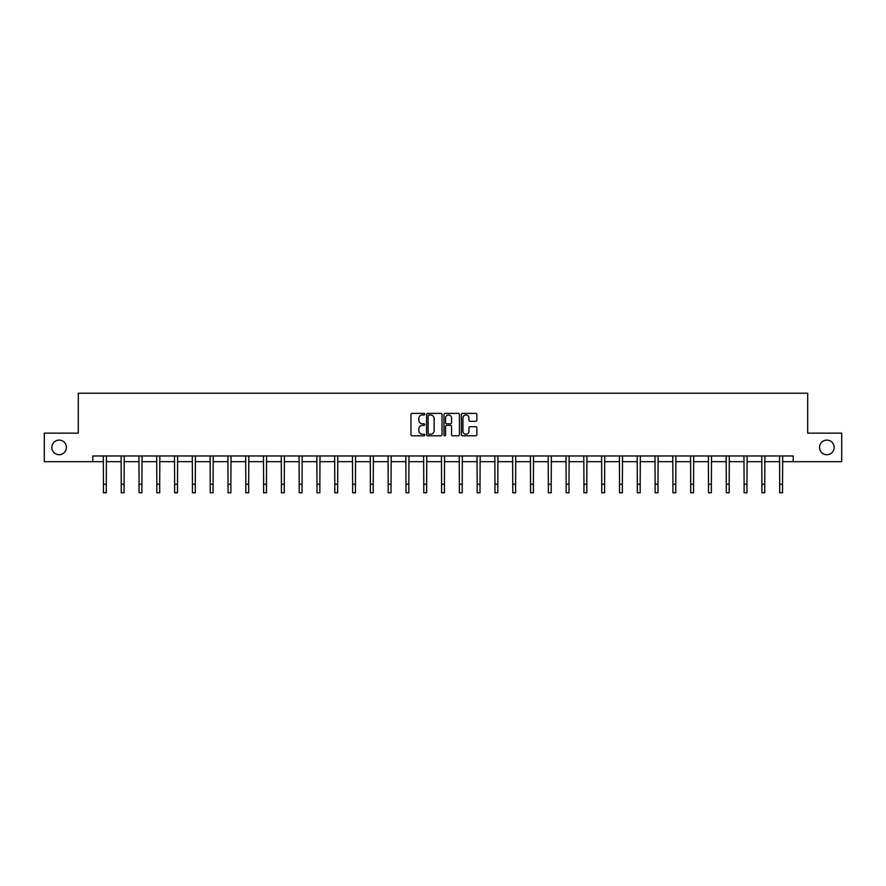 <?xml version="1.0" encoding="UTF-8"?>
<svg xmlns="http://www.w3.org/2000/svg" width="886" height="886" viewBox="0 0 886 886"><rect width="100%" height="100%" fill="white"/><g stroke="black" fill="none" stroke-linecap="round" stroke-linejoin="round"><path stroke-width="1.33" d="M424.748 414.183A0.786 0.786 0 0 0 423.962 413.397L412.068 413.397A1.119 1.119 0 0 0 410.949 414.515L410.949 434.672A1.119 1.119 0 0 0 412.068 435.79L423.962 435.79A0.786 0.786 0 0 0 424.748 435.004A0.786 0.786 0 0 0 423.962 434.229L422.423 434.229A3.588 3.588 0 0 1 418.845 430.64L418.845 428.957A3.588 3.588 0 0 1 422.423 425.38L423.962 425.38A0.786 0.786 0 0 0 424.748 424.593A0.786 0.786 0 0 0 423.962 423.807L422.423 423.807A3.588 3.588 0 0 1 418.845 420.23L418.845 418.546A3.588 3.588 0 0 1 422.423 414.969L423.962 414.969A0.786 0.786 0 0 0 424.748 414.183M819.572 447.408A7.298 7.298 0 0 0 826.871 454.706A7.298 7.298 0 0 0 834.169 447.408A7.298 7.298 0 0 0 826.871 440.109A7.298 7.298 0 0 0 819.572 447.408M51.831 447.408A7.298 7.298 0 0 0 59.129 454.706A7.298 7.298 0 0 0 66.428 447.408A7.298 7.298 0 0 0 59.129 440.109A7.298 7.298 0 0 0 51.831 447.408M475.727 421.293A1.119 1.119 0 0 0 476.845 420.174L476.845 414.515A1.119 1.119 0 0 0 475.727 413.397L462.514 413.397A1.119 1.119 0 0 0 461.396 414.515L461.396 434.672A1.119 1.119 0 0 0 462.514 435.79L475.727 435.79A1.119 1.119 0 0 0 476.845 434.672L476.845 427.838A1.119 1.119 0 0 0 475.727 426.72L470.067 426.72A1.119 1.119 0 0 0 468.949 427.838L468.949 431.227A2.99 2.99 0 0 1 465.958 434.229A2.99 2.99 0 0 1 462.957 431.227L462.957 417.959A2.99 2.99 0 0 1 465.958 414.969A2.99 2.99 0 0 1 468.949 417.959L468.949 420.174A1.119 1.119 0 0 0 470.067 421.293L475.727 421.293M92.786 461.672L44.3 461.672L44.3 433.154L78.3 433.154L78.3 393.218L807.7 393.218L807.7 433.154L841.7 433.154L841.7 461.672L793.214 461.672L793.214 455.969L92.786 455.969L92.786 461.672L103.452 461.672M442.025 414.515A1.119 1.119 0 0 0 440.896 413.397L427.683 413.397A1.119 1.119 0 0 0 426.565 414.515L426.565 434.672A1.119 1.119 0 0 0 427.683 435.79L440.896 435.79A1.119 1.119 0 0 0 442.025 434.672L442.025 414.515M445.104 413.397L458.317 413.397A1.119 1.119 0 0 1 459.435 414.515L459.435 434.672A1.119 1.119 0 0 1 458.317 435.79L452.657 435.79A1.119 1.119 0 0 1 451.539 434.672L451.539 426.498A1.119 1.119 0 0 0 450.42 425.38L446.666 425.38A1.119 1.119 0 0 0 445.547 426.498L445.547 435.004A0.786 0.786 0 0 1 444.761 435.79A0.786 0.786 0 0 1 443.975 435.004L443.975 414.515A1.119 1.119 0 0 1 445.104 413.397M106.298 461.672L121.249 461.672M124.095 461.672L139.047 461.672M141.893 461.672L156.833 461.672M159.69 461.672L174.631 461.672M177.488 461.672L192.428 461.672M195.285 461.672L210.226 461.672M213.072 461.672L228.023 461.672M230.869 461.672L245.821 461.672M248.667 461.672L263.618 461.672M266.464 461.672L281.405 461.672M284.262 461.672L299.202 461.672M302.06 461.672L317 461.672M319.857 461.672L334.797 461.672M337.655 461.672L352.595 461.672M355.441 461.672L370.392 461.672M373.239 461.672L388.19 461.672M391.036 461.672L405.987 461.672M408.834 461.672L423.774 461.672M426.631 461.672L441.571 461.672M444.429 461.672L459.369 461.672M462.226 461.672L477.166 461.672M480.013 461.672L494.964 461.672M497.81 461.672L512.761 461.672M515.608 461.672L530.559 461.672M533.405 461.672L548.345 461.672M551.203 461.672L566.143 461.672M569 461.672L583.94 461.672M586.798 461.672L601.738 461.672M604.595 461.672L619.535 461.672M622.382 461.672L637.333 461.672M640.179 461.672L655.131 461.672M657.977 461.672L672.928 461.672M675.774 461.672L690.715 461.672M693.572 461.672L708.512 461.672M711.369 461.672L726.31 461.672M729.167 461.672L744.107 461.672M746.953 461.672L761.905 461.672M764.751 461.672L779.702 461.672M782.548 461.672L793.214 461.672M428.924 414.969A0.786 0.786 0 0 0 428.137 415.744L428.137 433.442A0.786 0.786 0 0 0 428.924 434.229L430.541 434.229A3.588 3.588 0 0 0 434.129 430.64L434.129 418.546A3.588 3.588 0 0 0 430.541 414.969L428.924 414.969M451.539 418.015A2.99 2.99 0 0 0 448.537 415.025A2.99 2.99 0 0 0 445.547 418.015L445.547 422.688A1.119 1.119 0 0 0 446.666 423.807L450.42 423.807A1.119 1.119 0 0 0 451.539 422.688L451.539 418.015M103.308 455.969L103.452 484.221L106.298 484.221L106.442 455.969M103.452 484.221L103.452 492.782L106.298 492.782L106.298 484.221M121.105 455.969L121.249 484.221L124.095 484.221L124.239 455.969M121.249 484.221L121.249 492.782L124.095 492.782L124.095 484.221M138.892 455.969L139.047 484.221L141.893 484.221L142.037 455.969M139.047 484.221L139.047 492.782L141.893 492.782L141.893 484.221M156.689 455.969L156.833 484.221L159.69 484.221L159.834 455.969M156.833 484.221L156.833 492.782L159.69 492.782L159.69 484.221M174.487 455.969L174.631 484.221L177.488 484.221L177.632 455.969M174.631 484.221L174.631 492.782L177.488 492.782L177.488 484.221M192.284 455.969L192.428 484.221L195.285 484.221L195.429 455.969M192.428 484.221L192.428 492.782L195.285 492.782L195.285 484.221M210.082 455.969L210.226 484.221L213.072 484.221L213.227 455.969M210.226 484.221L210.226 492.782L213.072 492.782L213.072 484.221M227.879 455.969L228.023 484.221L230.869 484.221L231.013 455.969M228.023 484.221L228.023 492.782L230.869 492.782L230.869 484.221M245.677 455.969L245.821 484.221L248.667 484.221L248.811 455.969M245.821 484.221L245.821 492.782L248.667 492.782L248.667 484.221M263.474 455.969L263.618 484.221L266.464 484.221L266.608 455.969M263.618 484.221L263.618 492.782L266.464 492.782L266.464 484.221M281.261 455.969L281.405 484.221L284.262 484.221L284.406 455.969M281.405 484.221L281.405 492.782L284.262 492.782L284.262 484.221M299.058 455.969L299.202 484.221L302.06 484.221L302.204 455.969M299.202 484.221L299.202 492.782L302.06 492.782L302.06 484.221M316.856 455.969L317 484.221L319.857 484.221L320.001 455.969M317 484.221L317 492.782L319.857 492.782L319.857 484.221M334.653 455.969L334.797 484.221L337.655 484.221L337.799 455.969M334.797 484.221L334.797 492.782L337.655 492.782L337.655 484.221M352.451 455.969L352.595 484.221L355.441 484.221L355.585 455.969M352.595 484.221L352.595 492.782L355.441 492.782L355.441 484.221M370.248 455.969L370.392 484.221L373.239 484.221L373.383 455.969M370.392 484.221L370.392 492.782L373.239 492.782L373.239 484.221M388.046 455.969L388.19 484.221L391.036 484.221L391.18 455.969M388.19 484.221L388.19 492.782L391.036 492.782L391.036 484.221M405.832 455.969L405.987 484.221L408.834 484.221L408.978 455.969M405.987 484.221L405.987 492.782L408.834 492.782L408.834 484.221M423.63 455.969L423.774 484.221L426.631 484.221L426.775 455.969M423.774 484.221L423.774 492.782L426.631 492.782L426.631 484.221M441.427 455.969L441.571 484.221L444.429 484.221L444.573 455.969M441.571 484.221L441.571 492.782L444.429 492.782L444.429 484.221M459.225 455.969L459.369 484.221L462.226 484.221L462.37 455.969M459.369 484.221L459.369 492.782L462.226 492.782L462.226 484.221M477.022 455.969L477.166 484.221L480.013 484.221L480.168 455.969M477.166 484.221L477.166 492.782L480.013 492.782L480.013 484.221M494.82 455.969L494.964 484.221L497.81 484.221L497.954 455.969M494.964 484.221L494.964 492.782L497.81 492.782L497.81 484.221M512.617 455.969L512.761 484.221L515.608 484.221L515.752 455.969M512.761 484.221L512.761 492.782L515.608 492.782L515.608 484.221M530.415 455.969L530.559 484.221L533.405 484.221L533.549 455.969M530.559 484.221L530.559 492.782L533.405 492.782L533.405 484.221M548.201 455.969L548.345 484.221L551.203 484.221L551.347 455.969M548.345 484.221L548.345 492.782L551.203 492.782L551.203 484.221M565.999 455.969L566.143 484.221L569 484.221L569.144 455.969M566.143 484.221L566.143 492.782L569 492.782L569 484.221M583.796 455.969L583.94 484.221L586.798 484.221L586.942 455.969M583.94 484.221L583.94 492.782L586.798 492.782L586.798 484.221M601.594 455.969L601.738 484.221L604.595 484.221L604.739 455.969M601.738 484.221L601.738 492.782L604.595 492.782L604.595 484.221M619.392 455.969L619.535 484.221L622.382 484.221L622.526 455.969M619.535 484.221L619.535 492.782L622.382 492.782L622.382 484.221M637.189 455.969L637.333 484.221L640.179 484.221L640.323 455.969M637.333 484.221L637.333 492.782L640.179 492.782L640.179 484.221M654.987 455.969L655.131 484.221L657.977 484.221L658.121 455.969M655.131 484.221L655.131 492.782L657.977 492.782L657.977 484.221M672.773 455.969L672.928 484.221L675.774 484.221L675.918 455.969M672.928 484.221L672.928 492.782L675.774 492.782L675.774 484.221M690.571 455.969L690.715 484.221L693.572 484.221L693.716 455.969M690.715 484.221L690.715 492.782L693.572 492.782L693.572 484.221M708.368 455.969L708.512 484.221L711.369 484.221L711.513 455.969M708.512 484.221L708.512 492.782L711.369 492.782L711.369 484.221M726.166 455.969L726.31 484.221L729.167 484.221L729.311 455.969M726.31 484.221L726.31 492.782L729.167 492.782L729.167 484.221M743.963 455.969L744.107 484.221L746.953 484.221L747.108 455.969M744.107 484.221L744.107 492.782L746.953 492.782L746.953 484.221M761.761 455.969L761.905 484.221L764.751 484.221L764.895 455.969M761.905 484.221L761.905 492.782L764.751 492.782L764.751 484.221M779.558 455.969L779.702 484.221L782.548 484.221L782.692 455.969M779.702 484.221L779.702 492.782L782.548 492.782L782.548 484.221"/></g></svg>
